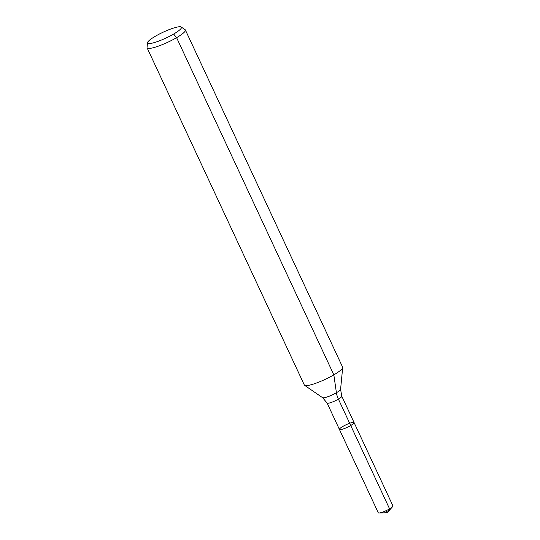 <?xml version="1.0" encoding="UTF-8"?>
<svg xmlns="http://www.w3.org/2000/svg" width="540" height="540" viewBox="0 0 540 540"><rect width="100%" height="100%" fill="white"/><g stroke="black" fill="none" stroke-linecap="round" stroke-linejoin="round"><path stroke-width="0.81" d="M181.197 27A18.684 3.247 155 0 1 165.861 38.097A18.684 3.247 155 0 1 147.508 42.707A18.684 3.247 155 0 1 155.331 36.261A18.684 3.247 155 0 1 181.197 27L185.132 29.707A21.121 3.665 155 0 1 185.389 29.997L342.623 367.187A21.121 3.665 155 0 1 342.684 367.571A21.121 3.665 155 0 1 325.033 379.438A21.121 3.665 155 0 1 304.601 385.331L322.582 397.683A9.983 1.735 155 0 0 332.242 394.902A9.983 1.735 155 0 0 340.585 389.293L341.779 396.191L354.085 422.584A8.093 1.404 155 0 1 347.342 427.282A8.093 1.404 155 0 1 339.41 429.428A8.093 1.404 155 0 1 342.779 426.485A8.093 1.404 155 0 1 354.085 422.584A8.093 1.404 155 0 1 347.342 427.282A8.093 1.404 155 0 1 339.41 429.428L378.277 512.77A8.093 1.404 155 0 0 379.046 513A8.093 1.404 155 0 0 389.583 508.869L387.187 512.723L392.634 506.662A8.093 1.404 155 0 1 389.583 508.869L350.717 425.52L389.583 508.869L387.187 512.723L386.208 510.624M185.389 29.997A21.121 3.665 155 0 1 167.798 42.248A21.121 3.665 155 0 1 147.109 47.851A21.121 3.665 155 0 1 147.049 47.466L147.508 42.707M304.601 385.331A21.121 3.665 155 0 1 304.337 385.034L147.109 47.851M354.085 422.584L392.951 505.926A8.093 1.404 155 0 1 392.634 506.662M173.65 34.04L176.607 37.665L333.835 374.855L336.406 392.735A14.081 6.507 -120.3 0 0 338.411 399.134L350.717 425.52M341.779 396.191A8.093 1.404 155 0 1 335.036 400.889A8.093 1.404 155 0 1 327.105 403.036L339.41 429.428M340.585 389.293L342.684 367.571M322.582 397.683L327.105 403.036M387.187 512.723L379.046 513"/></g></svg>
